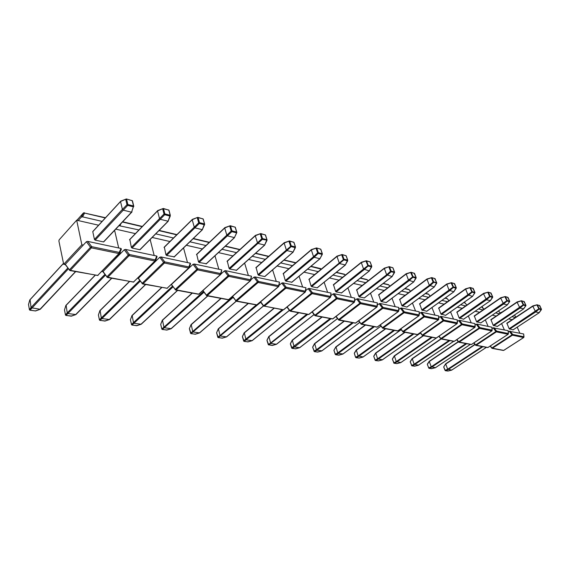 <?xml version="1.0" encoding="UTF-8"?>
<svg xmlns="http://www.w3.org/2000/svg" width="570" height="570" viewBox="0 0 570 570"><rect width="100%" height="100%" fill="white"/><g stroke="black" fill="none" stroke-linecap="round" stroke-linejoin="round"><path stroke-width="0.85" d="M515.408 317.49L511.974 316.692M490.364 345.933L491.889 347.957L511.995 334.839L509.316 331.291L523.666 333.97L524.001 336.87M519.876 333.165L517.197 327.166M509.316 331.291L508.319 331.94M501.6 323.603L504.35 329.866L501.6 323.603M513.086 329.859L509.153 328.726L506.873 323.154M512.095 319.692L508.654 318.901M474.867 344.451L445.64 363.824L447.678 369.225L451.732 370.058M474.995 344.622L445.662 364.102L443.88 366.553M448.063 369.617L445.512 370.707L445.127 370.315L447.678 369.225L482.106 346.539M445.612 363.881L443.702 366.98L445.056 370.422L447.97 371.034M539.156 312.638L535.65 311.975L532.808 306.225L536.99 304.815M506.851 323.475L532.815 306.24L537.246 304.786L536.99 305.107L539.035 309.111L539.135 308.562L541.4 309.139L539.754 305.577L537.489 304.993L539.135 308.562L509.153 328.726M509.559 329.154L535.658 311.975L539.035 309.111L541.301 309.681L541.4 309.139L539.035 312.809L512.986 329.887M499.541 313.799L495.629 312.887M474.005 342.812L475.615 344.95L495.9 331.498L493.164 327.864L508.134 330.671L508.426 333.621M493.164 327.864L492.088 328.584M485.327 319.87L488.141 326.425L485.327 319.87M497.311 326.46L493.2 325.292L490.927 319.613M496.199 316.058L492.273 315.16M482.975 309.945L478.536 308.911M456.926 339.549L458.622 341.808L479.085 327.999L476.292 324.294L477.111 324.081L491.917 327.223L492.166 330.237M476.292 324.294L475.124 325.085M468.326 315.965L471.212 322.827L468.326 315.965M480.838 322.919L476.549 321.708L474.283 315.915M479.598 312.267L475.152 311.248M465.654 305.919L460.646 304.758M439.071 336.136L440.867 338.53L461.493 324.344L458.643 320.554L459.484 320.34L474.967 323.625L475.166 326.695M458.643 320.554L457.382 321.423M450.549 311.868L453.513 319.072L450.549 311.868M463.624 319.214L459.142 317.96L456.891 312.054M462.249 308.306L457.24 307.159M447.528 301.708L441.907 300.397M420.389 332.559L422.292 335.096L443.082 320.518L440.161 316.635L441.03 316.421L457.24 319.863L457.389 322.998M440.161 316.635L438.793 317.604M431.939 307.558L434.981 315.132L431.939 307.558M445.619 315.338L440.931 314.034L438.693 308.014M444.094 304.152L438.465 302.87M428.54 297.291L422.249 295.83M400.817 328.805L402.84 331.498L423.781 316.507L420.795 312.538L421.693 312.31L438.679 315.923L438.772 319.122M420.795 312.538L419.306 313.614M412.438 303.033L415.566 311.013L412.438 303.033M426.766 311.277L421.857 309.93L419.641 303.781M425.085 299.813L418.786 298.374M523.623 308.79L519.961 308.099L517.104 302.235L521.343 300.789M490.898 319.941L517.111 302.25L521.607 300.761L521.336 301.081L523.403 305.164L523.502 304.615L525.868 305.214L524.215 301.573L521.849 300.967L523.502 304.615L493.2 325.292M523.495 308.976L525.896 305.534M507.393 304.765L503.559 304.052L500.688 298.067L504.992 296.585M500.688 298.067L505.269 296.55L504.984 296.877L507.058 301.046L507.165 300.476L509.637 301.103L507.984 297.397L505.512 296.763L507.165 300.476L476.549 321.708M507.25 304.964L509.666 301.423M490.414 300.554L486.409 299.82L483.517 293.707L487.884 292.182M483.517 293.707L488.169 292.146L487.87 292.481L489.523 296.279L489.965 296.735L490.065 296.158L492.658 296.813L491.005 293.03L488.412 292.36L490.065 296.158L459.142 317.96M486.402 299.813L489.965 296.735L492.551 297.39L492.658 296.813L490.271 300.768L463.488 319.257M474.881 292.88L472.48 296.379L467.984 294.911L465.533 288.855L469.965 287.579M465.54 289.14L470.264 287.536L469.951 287.879L472.053 292.218L472.159 291.626L474.874 292.31L473.221 288.448L470.507 287.75L472.159 291.626L440.931 314.034M472.48 296.379L474.903 292.624M456.242 288.178L453.841 291.776L449.132 290.244L446.688 284.067L451.184 282.748M419.577 304.123L446.695 284.366L451.49 282.699L451.169 283.048L453.278 287.487L453.385 286.874L456.235 287.601L454.582 283.653L451.739 282.919L453.385 286.874L421.857 309.93M422.327 310.415L449.602 290.728L453.278 287.487L456.128 288.206L456.235 287.601L453.841 291.776L426.609 311.334M436.684 283.24L434.276 286.945L429.331 285.342L426.909 279.043L431.469 277.676M429.338 285.349L433.086 282.022L436.762 283.119L435.024 278.616L432.032 277.846L433.677 281.894L436.67 282.649L434.276 286.945L406.83 307.08L401.857 305.627L399.663 299.343M402.342 306.118L429.823 285.848L433.57 282.513L433.677 281.894L433.086 282.022L431.447 277.975L431.789 277.626L426.909 279.329M458.209 341.751L429.21 361.295L431.241 366.795L435.459 367.65M429.224 361.565L427.35 364.408L428.697 367.914L429.096 368.313L431.647 367.194L466.752 343.71M429.182 361.359L427.365 364.116M465.925 343.553L431.241 366.781L428.697 367.914L431.661 368.655M412.238 358.601L414.119 364.259L418.508 365.135M441.151 338.986L412.11 358.936L410.236 361.836L411.989 365.819L414.532 364.672L449.887 340.596M412.067 358.722L410.257 361.544M414.119 364.259L411.511 365.52L414.661 366.175M394.397 355.844L396.257 361.615L400.838 362.52M423.489 335.73L394.262 356.186L392.395 359.157L394.148 363.218L396.684 362.036L432.281 337.355M394.219 355.979L392.424 358.865M396.257 361.615L393.663 362.905L396.941 363.589M375.78 352.972L377.611 358.858L382.392 359.784M375.623 353.307L373.778 356.357L375.103 360.083L375.53 360.504L378.045 359.285L413.87 333.956M375.587 353.122L373.806 356.058M377.611 358.858L375.039 360.183L378.452 360.895M356.328 349.966L358.124 355.972L363.126 356.927M356.157 350.308L354.326 353.436L355.637 357.233L356.079 357.675L358.58 356.414L394.611 330.408M356.122 350.13L354.362 353.136M393.728 330.244L358.124 355.965L355.637 357.233L355.958 357.689L359.136 358.074M335.987 346.824L337.754 352.958L338.202 353.407L342.983 353.934M335.801 347.173L334.027 350.08M338.202 353.407L335.737 354.711L335.288 354.262L337.754 352.958M335.766 347.002L333.942 350.229L335.231 354.355L338.943 355.124M408.626 292.659L401.608 291.028M380.297 324.857L382.442 327.729L403.531 312.303L400.482 308.235L401.401 308L419.228 311.79L419.249 315.06M400.482 308.235L398.85 309.432M391.982 298.26L395.195 306.689L391.982 298.26M405.142 295.253L398.117 293.65M387.721 287.8L379.905 285.983M358.751 320.711L361.038 323.774L382.263 307.886L379.136 303.71L380.083 303.475L398.808 307.451L398.765 310.793M379.136 303.71L377.347 305.057M370.5 293.215L373.806 302.143L370.5 293.215M386.261 302.549L381.358 301.608L380.86 301.103L378.694 294.683M384.216 290.472L376.392 288.684M314.697 343.539L316.414 349.802L316.884 350.258L321.893 350.807M344.358 321.145L314.498 343.902L312.695 347.187L314.448 351.605L316.892 350.258L353.293 322.791M314.462 343.731L312.752 346.873M352.374 322.62L316.414 349.788L313.985 351.149L314.327 351.619L317.811 352.039M416.128 278.053L413.727 281.872L408.54 280.205L406.125 273.771L410.749 272.353M378.608 295.046L406.132 274.063L411.084 272.289L410.721 272.652L412.851 277.291L412.965 276.657L416.114 277.447L414.476 273.329L411.333 272.517L412.965 276.657L380.86 301.103M381.358 301.608L409.046 280.718L412.851 277.291L416 278.089L416.114 277.447L413.727 281.872L386.075 302.62M394.504 272.603L392.103 276.536L386.659 274.797L384.258 268.221L388.947 266.746M386.659 274.797L390.543 271.277L391.049 271.797L394.597 272.446L392.851 267.765L389.545 266.91L391.17 271.142L394.483 271.976L392.103 276.536L364.266 297.939L359.307 296.87L358.794 296.35L356.663 289.788M359.307 296.87L387.173 275.317L391.049 271.797L391.17 271.142L390.543 271.277L388.918 267.045L389.545 266.91L388.982 266.703L384.258 268.498L356.564 290.159M292.289 340.105L294.056 346.496L294.54 346.966L299.699 347.693L337.461 318.63M322.143 317.048L292.168 340.468L290.394 343.838L292.132 348.356L294.548 346.966L331.092 318.701M292.132 340.311L290.451 343.518M330.151 318.523L291.655 347.885L292.011 348.37L295.666 348.804M365.748 282.692L357.062 280.668M336.108 316.35L338.544 319.613L359.891 303.233L356.685 298.951L357.661 298.716L377.361 302.898L377.233 306.318M356.685 298.951L354.718 300.476M347.914 287.893L351.305 297.369L347.914 287.893M362.214 285.449L353.521 283.461M342.613 277.312L332.973 275.068M312.274 311.74L314.875 315.238L336.321 298.338L333.044 293.942L334.048 293.7L354.796 298.103L354.59 301.601M333.044 293.942L330.871 295.666M324.131 282.243L327.622 292.339L324.131 282.243M341.551 292.916L336.101 291.89L335.566 291.356L333.478 284.637M339.065 280.162L329.417 277.953M268.876 336.485L270.593 343.019L271.092 343.503L276.521 344.266L314.063 314.612M268.734 336.841L266.995 340.319L268.727 344.943L307.757 314.398M268.705 336.713L267.059 340.005M270.593 343.019L268.192 344.536L272.446 345.413M371.726 266.853L369.332 270.914L363.596 269.09L361.223 262.378L365.976 260.839M333.365 285.014L361.23 262.663L366.346 260.768L365.947 261.138L368.078 266.005L368.199 265.328L371.69 266.211L370.08 261.901L366.588 261.003L368.199 265.328L335.566 291.356M369.332 270.914L371.69 266.211L371.576 266.888L368.078 266.005L364.123 269.624M347.693 260.789L345.306 264.979L339.813 263.625L339.264 263.069L336.92 256.215L341.743 254.612M336.92 256.479L342.128 254.526L341.708 254.911L343.297 259.343L343.838 259.892L343.966 259.2L347.65 260.134L346.061 255.716L342.378 254.769L343.966 259.2L311.099 286.083L309.061 279.214M311.647 286.639L343.838 259.892L347.529 260.825L347.65 260.134L345.306 264.979L317.155 287.814L311.647 286.639L311.099 286.083M244.281 332.688L245.948 339.371L246.461 339.87L252.175 340.668L289.432 310.401M274.241 308.22L244.131 333.065L242.421 336.628L244.145 341.359L283.204 309.866M244.103 332.944L242.499 336.307M282.228 309.688L243.632 340.867L244.024 341.38L248.057 341.85M318.231 271.641L307.543 269.161M287.152 306.881L289.945 310.629L311.469 293.172L308.106 288.662L309.147 288.413L331.028 293.058L330.728 296.642M308.106 288.662L305.691 290.636M299.058 276.251L302.642 287.031L299.058 276.251M314.668 274.583L303.974 272.139M292.503 265.663L280.661 262.905M260.64 301.737L263.639 305.769L285.228 287.722L281.772 283.083L282.841 282.827L305.955 287.736L305.556 291.413M281.772 283.083L279.072 285.363M272.588 269.874L276.272 281.43L272.588 269.874M291.933 282.214L285.848 281.096L285.278 280.526L283.297 273.493M288.926 268.705L277.077 265.998M218.424 328.698L220.02 335.538L220.547 336.043L226.575 336.884L263.475 305.997M248.385 303.454L218.253 329.082L216.586 332.752L218.289 337.59L260.697 302.264M218.232 328.976L216.75 332.388M220.02 335.538L217.733 337.141L218.175 337.611L222.421 338.103M322.299 254.384L319.934 258.716L314.12 257.284L313.557 256.714L311.248 249.703L316.129 248.036M313.557 256.714L317.661 252.866L318.224 253.436L314.12 257.284M319.934 258.716L322.121 254.419L318.224 253.436L318.352 252.724L317.661 252.866L316.094 248.328L316.785 248.185L318.352 252.724L322.25 253.707L320.682 249.19L316.542 247.936L311.248 249.952M322.121 254.419L322.25 253.707L322.121 254.419M295.431 247.601L293.087 252.09L286.938 250.572L286.347 249.981L284.081 242.82L289.026 241.074M255.909 267.836L284.088 243.069L289.467 240.96L288.99 241.359L290.529 246.012L291.113 246.596L291.242 245.862L295.374 246.91L293.828 242.279L289.71 241.217L291.242 245.862L257.989 274.647L256.072 267.444M286.931 250.565L291.113 246.596L295.239 247.637L295.374 246.91L293.087 252.09L264.722 276.557L258.581 275.232L257.989 274.647M191.192 324.494L192.717 331.498L193.266 332.018L199.621 332.894L236.272 301.216M191 324.871L189.383 328.662L191.071 333.628L233.109 297.383M190.986 324.8L189.532 328.306M192.717 331.498L190.522 333.108L190.95 333.642L195.432 334.163M265.299 259.336L252.189 256.286M232.617 296.286L235.845 300.632L257.462 281.951L253.914 277.184L255.025 276.92L279.471 282.114L278.958 285.884M253.914 277.184L250.864 279.841M244.608 263.062L248.385 275.51L244.608 263.062M261.716 262.485L248.606 259.493M236.5 252.638L221.994 249.268M202.963 290.515L206.433 295.189L228.043 275.837L224.402 270.928L225.549 270.657L251.456 276.165L250.814 280.041M221.01 273.992L224.402 270.928M214.976 255.773L218.837 269.232L214.976 255.773M236.55 270.258L229.717 269.033L229.104 268.434L227.266 261.046M232.909 255.909L218.403 252.595M162.471 320.062L163.918 327.237L164.481 327.771L171.207 328.69L207.779 295.965M192.304 293.115L162.272 320.461L160.704 324.358L161.802 328.911L162.364 329.446L203.939 292.253M162.251 320.397L160.84 324.002M163.918 327.237L161.802 328.911L162.251 329.467L166.982 330.002M266.952 240.419L264.637 245.064L258.117 243.454L257.49 242.834L255.289 235.759L255.588 235.367M257.498 242.849L261.758 238.744L262.364 239.35L267.073 240.162L265.378 234.954L261.003 233.828L262.499 238.595L266.881 239.706L264.637 245.064L236.222 270.429M229.717 269.033L262.364 239.35L262.499 238.595L261.758 238.744L260.255 233.971L261.003 233.828L260.761 233.565L255.289 235.745M236.721 232.788L234.434 237.605L227.494 235.894L226.86 235.268L224.715 227.979L225.05 227.601M224.715 227.979L230.28 225.72L229.746 226.133L231.206 231.028L231.833 231.655L231.976 230.879L236.636 232.054L235.168 227.173L230.515 225.977L231.976 230.879L231.206 231.028L198.481 261.837L196.736 254.263M234.434 237.605L236.849 232.389L236.636 232.054L236.493 232.831L231.833 231.655L199.115 262.457L198.481 261.837M132.154 315.381L133.501 322.734L134.085 323.29L141.21 324.252L177.626 290.408M161.83 287.494L131.927 315.787L130.423 319.806L131.471 324.472L132.055 325.028L173.045 286.853M131.912 315.744L130.551 319.464M172.525 286.154L131.471 324.472L131.941 325.05L136.95 325.613M205.955 245.535L189.903 241.801M171.435 284.451L175.254 289.432L196.828 269.353L193.073 264.295L194.27 264.017L221.766 269.859L220.996 273.878M171.285 284.594L193.073 264.295M189.383 267.188L189.881 267.294M183.547 247.943L187.494 262.578L183.547 247.943M206.383 263.746L199.115 262.457M202.371 248.933L186.319 245.264M173.508 237.996L155.731 233.857M137.833 278.103L138.382 278.203L142.151 283.311L163.633 262.449L159.771 257.234L161.004 256.956L190.245 263.162L190.53 263.753L189.333 267.344M137.676 278.253L138.382 278.203L159.771 257.234M155.724 260.177L156.586 260.355M150.152 239.493L154.178 255.503L150.152 239.493M174.349 256.821L166.618 255.481L165.956 254.84L164.317 247.059M169.931 241.523L152.169 237.462M100.085 310.429L101.317 317.974L101.93 318.544L109.49 319.556L145.678 284.516M129.54 281.544L99.836 310.842L98.517 314.668M101.93 318.544L99.999 320.354L99.394 319.784L101.317 317.974M99.828 310.828L98.403 314.996L99.394 319.791L99.885 320.376L105.194 320.967M204.559 224.666L202.314 229.674L194.94 227.858L194.263 227.188L192.204 219.735L192.575 219.336M194.27 227.209L198.695 222.813L199.35 223.461L204.309 224.715L204.687 224.359L203.041 218.909L198.089 217.633L199.493 222.656L204.452 223.91L202.314 229.674L173.95 257.056M166.618 255.481L199.35 223.461L199.493 222.656L198.695 222.813L197.284 217.79L198.089 217.633L197.363 217.462L192.204 219.721L164.082 247.48M170.287 216.016L168.086 221.224L160.22 219.286L159.522 218.609L157.548 210.936L157.869 210.508M129.561 239.828L157.548 210.936L163.291 208.463L162.685 208.891L164.025 214.056L164.716 214.726L164.865 213.9L170.159 215.239L168.805 210.095L163.519 208.734L164.865 213.9L164.025 214.056L131.342 247.387L129.825 239.4M132.033 248.05L164.716 214.726L170.002 216.066L170.159 215.239L168.086 221.224L139.842 249.724L132.033 248.05L131.342 247.387M66.113 305.185L67.239 312.994L67.858 313.514L75.895 314.576L111.756 278.267M67.239 312.994L65.429 314.897L66.049 315.41L105.45 275.175M71.571 316.044L65.935 315.431L65.422 314.825L67.224 312.93M138.973 229.959L119.002 225.684M102.051 271.349L103.056 271.534L106.932 276.799L128.264 255.104L124.288 249.717L125.571 249.432L156.729 256.044L157.056 256.664L155.638 260.397M101.902 271.505L103.056 271.534L124.288 249.717M119.857 252.702L121.125 252.966M114.606 230.337L118.695 247.971L114.606 230.337M140.27 249.311L139.842 249.724M135.411 233.636L115.739 229.14M102.13 221.395L82.593 216.857L81.275 217.142L83.576 212.874M81.852 244.779L63.683 264.295L58.881 240.975L59.166 239.82L76.679 220.212L81.852 244.779L83.284 245.079L65.222 264.387M63.975 264.159L65.4 264.423L69.39 269.859L90.509 247.259L86.412 241.694L87.752 241.395L121.011 248.463L121.396 249.104L119.728 252.994M86.412 241.694L83.284 245.079M98.603 225.221L76.679 220.212M78.204 220.561L81.275 217.142M103.968 241.495L103.498 241.915L95.162 240.127L94.442 239.443L92.775 231.669L93.067 231.235M30.06 299.62L31.072 307.714L40.256 309.289L75.675 271.612M31.072 307.714L29.398 309.695L30.025 310.158L68.386 268.848M39.964 309.396L35.525 310.956L29.911 310.187L29.369 309.553L31.037 307.572M131.585 212.204L131.984 211.784L131.542 212.204L123.113 210.123L122.393 209.425L120.534 201.516L120.904 201.103M122.393 209.425L126.989 204.701L127.709 205.399L95.162 240.127M131.542 212.204L133.366 206.825L127.709 205.399L127.865 204.544L126.989 204.701L125.721 199.393L126.59 199.229L127.865 204.544L133.523 205.969L132.24 200.683L126.376 198.951L120.534 201.516M133.366 206.825L133.815 206.426L133.523 205.969L133.366 206.825M515.971 317.112L514.418 315.06M510.1 331.084L512.658 334.44L523.866 336.777L523.666 333.97M491.646 348.042L503.673 350.393L523.652 337.518L512.444 335.196L511.995 334.839L512.58 334.376M523.894 336.742L523.802 337.476L523.866 336.777M491.718 348.099L492.33 348.306L512.444 335.196L512.658 334.44M500.139 313.037L502.74 311.64M501.928 312.189L502.548 311.769M502.655 311.697L500.068 312.944M447.664 371.02L451.611 370.144L486.388 347.329M448.077 369.617L482.918 346.688M451.675 370.137L447.949 371.056L445.398 370.714L443.795 367.059M532.779 305.99L506.801 323.24M539.32 305.385L541.45 309.161M500.282 313.301L498.493 310.942M493.969 327.657L496.584 331.084L508.283 333.528L508.134 330.671M475.38 345.035L487.906 347.486L508.062 334.284L496.363 331.854L495.9 331.498L496.506 331.028M508.262 334.063L508.283 333.528M475.458 345.099L476.071 345.306L496.363 331.854L496.584 331.084M508.226 334.234L508.312 333.486M483.894 309.31L481.565 306.824M477.111 324.081L479.783 327.579L492.01 330.13L491.917 327.223M458.401 341.9L471.454 344.451L491.789 330.906L479.562 328.37L479.085 327.999L479.705 327.522M471.561 344.451L491.882 330.906M492.003 330.685L492.01 330.13M458.48 341.964L459.099 342.171L479.562 328.37L479.783 327.579M491.967 330.857L492.045 330.094M466.773 305.135L465.156 302.991L463.709 302.606M459.484 320.34L462.213 323.917L475.002 326.589L474.967 323.625M440.653 338.623L454.269 341.28L474.782 327.38L461.985 324.729L461.493 324.344L462.135 323.853M454.383 341.28L474.881 327.38M475.01 327.152L475.002 326.589M440.738 338.687L441.358 338.901L461.985 324.729L462.213 323.917M474.974 327.322L475.045 326.546M465.077 302.927L466.816 305.107M448.861 300.753L447.308 298.73L444.992 298.181M441.03 316.421L443.823 320.084L457.218 322.877L457.24 319.863M422.092 335.196L436.314 337.967L456.983 323.689L443.588 320.91L443.082 320.518L443.738 320.019M436.428 337.96L457.09 323.689M457.254 322.841L457.197 323.618L457.218 322.877M422.178 335.26L422.798 335.474L443.588 320.91L443.823 320.084M447.308 298.73L448.911 300.718M430.108 296.151L428.704 294.341L425.363 293.55M421.693 312.31L424.55 316.065L438.587 318.993L438.679 315.923M402.648 331.605L417.518 334.497L438.351 319.827L424.308 316.913L423.781 316.507L424.458 316.001M417.646 334.497L438.465 319.827M438.629 318.951L438.579 319.742L438.587 318.993M402.741 331.669L403.361 331.89L424.308 316.913L424.55 316.065M428.704 294.341L430.158 296.115M517.076 302.007L490.856 319.713M519.968 308.106L493.627 325.727M523.481 308.976L497.197 326.496M525.918 305.663L525.868 305.214L525.768 305.762L523.403 305.164L519.961 308.099M523.78 301.38L525.918 305.235M500.659 297.839L474.204 316.022M500.695 298.082L474.247 316.25M509.694 301.559L509.637 301.103L509.537 301.673L507.058 301.046L503.559 304.052L476.983 322.15M507.243 304.964L480.717 322.955M507.542 297.198L509.694 301.131M483.524 293.721L456.848 312.389M486.409 299.82L459.591 318.416M490.563 292.83L492.715 296.835M465.548 289.154L438.636 308.356M474.945 292.773L474.874 292.31L474.767 292.902L472.053 292.218L468.433 295.381L441.387 314.505M472.473 296.379L445.476 315.381M472.779 288.249L474.938 292.339M454.14 283.447L456.299 287.629M426.916 279.343L399.584 299.692M429.331 285.342L401.857 305.627M434.575 278.409L436.741 282.684M429.231 361.572L458.337 341.922M431.34 368.64L435.338 367.736L470.371 344.373M435.402 367.736L431.632 368.676L428.975 368.327L427.379 364.601M414.34 366.161L418.373 365.235L453.67 341.295M414.112 364.244L449.046 340.447M418.416 365.242L414.639 366.197L411.868 365.833L410.272 362.036M396.613 363.582L400.689 362.627L436.321 338.017M396.25 361.601L431.426 337.198M400.731 362.627L396.92 363.61L394.027 363.233L392.445 359.357M375.63 353.322L405.042 332.331M382.228 359.898L420.382 333.044M377.604 358.844L413.001 333.799M378.109 360.881L382.235 359.905M382.278 359.905L378.423 360.917L375.409 360.518L373.834 356.571M356.165 350.322L385.74 328.776M358.786 358.067L362.955 357.055L401.095 329.652M359.072 358.11L355.58 357.333L354.39 353.656M335.808 347.187L365.534 325.05M338.58 355.124L342.791 354.084L380.881 326.126M338.217 353.407L374.44 326.688M337.746 352.944L373.542 326.524M338.872 355.167L335.616 354.725L333.963 350.564M410.443 291.313L409.217 289.738L404.743 288.677M401.401 308L404.322 311.847L419.05 314.918L419.228 311.79M382.271 327.843L397.824 330.864L418.815 315.773L404.08 312.716L403.531 312.303L404.23 311.776M397.967 330.864L418.936 315.773M419.1 314.882L419.064 315.68L419.05 314.918M382.363 327.907L382.99 328.128L404.08 312.716L404.322 311.847M409.217 289.738L410.493 291.27M389.802 286.218L388.783 284.907L383.061 283.561M380.083 303.475L383.076 307.415L398.551 310.643L398.808 307.451M360.881 323.888L377.183 327.059L398.309 311.519L382.833 308.306L382.263 307.886L382.983 307.344M377.326 327.052L398.437 311.519M398.601 310.607L398.58 311.412L398.551 310.643M360.974 323.959L361.601 324.18L382.833 308.306L383.076 307.415M388.783 284.907L389.859 286.168M317.433 352.039L321.687 350.97L359.684 322.435M317.732 352.082L314.327 351.619L312.681 347.372M414.027 273.123L416.185 277.483M386.652 274.783L358.794 296.35M392.402 267.551L392.986 267.936L394.561 272.018M295.281 348.812L299.578 347.707L337.426 318.587M291.747 348.12L290.379 344.024M295.581 348.854L291.783 348.156M368.113 280.839L367.322 279.841L360.233 278.167M357.661 298.716L360.732 302.756L377.012 306.154L377.361 302.898M338.409 319.742L355.502 323.055L376.763 307.052L360.482 303.668L359.891 303.233L360.632 302.684M355.666 323.055L376.898 307.052M377.062 306.111L377.062 306.931L377.012 306.154M338.502 319.813L339.129 320.041L360.482 303.668L360.732 302.756M367.322 279.841L368.17 280.796M345.285 275.168L344.757 274.512L336.165 272.481M334.048 293.7L337.191 297.846L354.348 301.423L354.796 298.103M314.861 315.445L332.716 318.851L354.091 302.342L336.941 298.787L336.321 298.338L337.091 297.775M332.887 318.851L354.234 302.349M354.405 301.387L354.419 302.207L354.348 301.423M332.41 318.943L315.182 315.766L336.941 298.787L337.191 297.846M344.757 274.512L345.356 275.111M268.741 336.856L298.794 312.745M272.04 345.427L276.379 344.28L314.027 314.562M270.593 343.005L306.803 314.22M268.328 344.7L266.988 340.518M272.346 345.47L268.385 344.772M364.13 269.631L336.101 291.89M369.317 270.907L341.323 293.009M369.631 261.687L370.229 262.093L371.782 266.254M336.927 256.493L308.926 279.592M345.605 255.503L346.218 255.93L347.75 260.177M247.644 341.872L252.018 340.689L289.396 310.344M243.732 341.109L242.428 336.834M247.95 341.915L243.817 341.209M321.238 269.161L310.75 266.482M309.147 288.413L312.374 292.674L330.465 296.443L331.028 293.058M289.952 310.849L308.733 314.426L330.208 297.39L312.111 293.636L311.469 293.172L312.267 292.595M308.919 314.419L330.358 297.397M330.529 296.407L330.564 297.234L330.208 297.39L330.465 296.443M308.427 314.519L290.272 311.177L312.111 293.636L312.374 292.674M295.709 262.927L283.874 260.134M282.841 282.827L286.161 287.209L305.271 291.192L305.955 287.736M263.454 305.976L283.454 309.767L305.007 292.161L285.891 288.199L285.228 287.722L286.047 287.13M283.661 309.759L305.164 292.168M305.335 291.149L305.406 291.975L305.007 292.161L305.271 291.192M263.675 305.997L264.302 306.233L285.891 288.199L286.161 287.209M221.987 338.131L226.404 336.906L263.433 305.94L283.155 309.859M220.02 335.523L256.336 304.914M217.861 337.333L216.65 332.987M222.3 338.174L217.975 337.461M311.248 249.966L283.147 273.878M313.55 256.7L285.278 280.526M314.134 257.284L285.848 281.096M319.92 258.716L291.655 282.342M320.233 248.969L320.853 249.425L322.356 253.75M286.938 250.572L258.581 275.232M293.386 242.051L294.013 242.542L295.488 246.96M191.007 324.886L221.11 298.423M194.976 334.191L199.429 332.93L236.172 301.202M192.71 331.483L232.624 296.735M190.615 333.35L189.44 328.897M195.289 334.234L190.765 333.514M268.513 256.507L255.41 253.415M255.025 276.92L258.431 281.423L278.652 285.641L279.471 282.114M235.681 300.846L256.778 304.843L278.381 286.639L258.16 282.449L257.462 281.951L258.317 281.345M257.006 304.836L278.552 286.646M278.723 285.599L278.815 286.425L278.381 286.639L278.652 285.641M235.916 300.875L236.536 301.11L258.16 282.449L258.431 281.423M239.721 249.703L225.214 246.283M225.549 270.657L229.055 275.296L250.479 279.763L251.456 276.165M206.283 295.424L228.577 299.642L250.209 280.796L228.777 276.35L228.043 275.837L228.933 275.21M228.827 299.628L250.387 280.803M250.558 279.728L250.686 280.547L250.209 280.796L250.479 279.763M206.54 295.445L207.152 295.688L228.777 276.35L229.055 275.296M170.979 328.726L207.665 295.944M163.911 327.223L203.433 291.576M166.504 330.044L170.986 328.733M161.894 329.154L160.761 324.587M166.825 330.087L162.079 329.346M255.289 235.759L227.081 261.445M257.49 242.834L229.104 268.434M264.929 234.726L265.577 235.253L267.002 239.756M224.722 227.993L196.522 254.676M234.42 237.605L206.019 263.946M234.726 226.953L235.382 227.516L236.764 232.111M140.947 324.302L177.512 290.387M136.444 325.662L140.961 324.302M131.563 324.722L130.473 320.041M136.772 325.705L131.784 324.943M209.176 242.492L193.116 238.702M194.27 264.017L197.876 268.798L220.618 273.543L221.766 269.859M175.118 289.667L198.723 294.134L220.569 274.605M199.001 294.12L220.341 274.597L197.59 269.881L196.828 269.353L197.747 268.705M220.704 273.5L220.861 274.348L220.341 274.597L220.618 273.543M175.403 289.695L176.009 289.938L197.59 269.881L197.876 268.798M176.721 234.826L158.937 230.629M161.004 256.956L164.723 261.887L188.912 266.931L190.245 263.162M142.037 283.561L167.067 288.292L188.919 268.021M166.511 288.185L167.067 288.292L188.627 268.021L164.431 263.005L163.633 262.449L164.588 261.794M189.005 266.888L189.19 267.765L188.627 268.021L188.912 266.931M142.343 283.596L142.942 283.839L164.431 263.005L164.723 261.887M104.659 321.031L109.205 319.613L145.549 284.494M101.945 318.544L140.27 281.167M101.317 317.953L139.736 280.44M99.479 320.034L98.446 315.224M105.001 321.074L99.743 320.283M194.263 227.188L165.956 254.84M202.607 218.681L203.276 219.286L204.602 223.974M168.371 209.867L169.055 210.522L170.316 215.303M65.835 305.613L95.268 275.224M71.008 316.129L75.575 314.654L111.613 278.238M67.224 312.909L104.894 274.412M65.835 305.591L64.495 309.909L65.5 315.06M71.35 316.172L65.799 315.338M120.883 223.689L120.049 225.563M142.165 226.668L122.465 222.015M125.571 249.432L129.404 254.519L155.183 259.892L156.729 256.044M106.839 277.07L133.437 282.086L155.254 261.01M132.888 281.986L133.437 282.086L154.89 261.024L129.105 255.673L128.264 255.104L129.262 254.427M155.282 259.849L155.503 260.761L154.89 261.024L155.183 259.892M107.181 277.106L107.766 277.348L129.105 255.673L129.404 254.519M105.3 217.961L84.581 213.066L82.593 216.857M87.752 241.395L91.699 246.66L119.23 252.396L121.011 248.463M69.326 270.144L97.634 275.481L119.372 253.529M97.107 275.381L97.634 275.481L118.93 253.565L91.4 247.85L90.509 247.259L91.549 246.561M119.337 252.353L119.593 253.301L118.93 253.565L119.23 252.396M69.697 270.18L70.267 270.429L91.4 247.85L91.699 246.66M76.893 220.262L83.298 213.094L84.467 213.102M84.581 213.066L105.514 217.726M29.761 300.055L63.348 263.604M39.879 309.382L75.518 271.584M31.037 307.558L67.802 268.057M29.761 300.041L28.514 304.501L29.441 309.788M35.304 310.928L39.893 309.389M35.661 310.971L29.79 310.101M120.541 201.538L92.775 231.669M122.393 209.411L94.442 239.443M131.52 212.197L103.498 241.915M131.82 200.448L132.532 201.139L133.722 206.062M503.83 350.351L523.737 337.518M490.115 346.097L492.038 348.37L503.381 350.457M514.453 315.032L516.007 317.091M445.64 363.824L474.846 344.423M451.704 370.115L486.438 347.337M532.793 305.94L506.823 323.19M539.092 312.809L513.043 329.887M539.804 305.598L537.004 304.793L532.815 305.919M539.163 312.731L541.393 309.66M488.07 347.436L508.155 334.284M483.894 309.225L486.167 307.75M473.755 342.976L475.779 345.37L487.614 347.55M498.536 310.914L500.318 313.272M456.677 339.72L458.8 342.242L471.162 344.522M482.192 306.966L483.937 309.282M438.829 336.3L441.059 338.972L453.976 341.352M463.909 302.456L464.778 302.663M420.147 332.723L422.498 335.552L436.014 338.038M445.199 298.039L447.008 298.459M400.582 328.976L403.061 331.968L417.219 334.576M425.569 293.393L428.405 294.063M517.09 301.95L490.877 319.649M523.552 308.969L497.261 326.496M524.272 301.601L521.365 300.768L517.111 301.929M523.63 308.89L525.861 305.741M500.681 297.782L474.226 315.958M507.321 304.957L480.781 322.955M508.041 297.426L505.269 296.55L500.702 297.754M507.4 304.872L509.637 301.644M483.51 293.415L456.827 312.096M490.335 300.768L463.56 319.257M491.069 293.058L488.169 292.146L483.538 293.386M490.421 300.668L492.658 297.362M465.533 288.855L438.622 308.064M472.559 296.371L445.548 315.388M473.292 288.484L470.264 287.536L465.562 288.819M446.688 284.067L419.556 303.839M453.92 291.776L426.688 311.334M454.661 283.689L451.49 282.699L446.723 284.031M426.909 279.043L399.57 299.407M434.361 286.945L406.909 307.088M435.102 278.659L431.789 277.626L426.944 279.001M429.21 361.295L458.187 341.722M435.437 367.707L470.421 344.387M412.096 358.658L440.852 338.894M418.487 365.199L453.72 341.302M394.248 355.908L423.154 335.673M400.81 362.584L438.843 336.321M375.616 353.044L404.714 332.267M382.363 359.855L420.411 333.079M356.15 350.044L385.42 328.712M363.097 357.005L401.123 329.695M359.107 358.095L362.997 357.062M335.794 346.916L365.228 324.993M342.948 354.02L380.91 326.161M338.915 355.153L342.841 354.084M380.062 325.028L382.684 328.213L397.525 330.949M404.949 288.52L408.918 289.46M358.523 320.889L361.302 324.266L376.877 327.137M383.275 283.397L388.483 284.63M314.49 343.639L344.059 321.088M321.865 350.892L359.713 322.478M317.775 352.068L321.744 350.97M406.125 273.771L378.594 294.761M413.813 281.872L386.161 302.627M414.561 273.372L411.084 272.289L406.161 273.721M384.258 268.221L356.549 289.881M392.196 276.528L364.358 297.939M392.944 267.807L389.296 266.674L384.301 268.164M292.154 340.204L321.851 316.998M295.631 348.84L299.635 347.714M335.88 316.521L338.829 320.126L355.203 323.14M360.447 277.996L367.023 279.549M312.054 311.918L314.661 315.417M336.378 272.31L344.458 274.22M268.727 336.606L298.523 312.695M272.41 345.448L276.436 344.287M361.223 262.378L333.35 284.743M369.424 270.907L341.423 293.016M370.179 261.951L366.346 260.768L361.266 262.314M336.92 256.215L308.919 279.336M345.413 264.979L317.262 287.822M346.168 255.773L342.128 254.526L336.97 256.137M244.124 332.823L273.985 308.171M248.021 341.886L252.083 340.696M286.938 307.052L289.738 310.814M310.964 266.297L320.703 268.605M260.433 301.908L263.44 305.955M284.095 259.948L295.666 262.685M218.246 328.847L248.142 303.404M222.378 338.145L226.468 336.913M311.248 249.703L283.133 273.629M320.041 258.716L291.769 282.349M320.803 249.247L316.542 247.936L311.298 249.617M284.081 242.82L255.894 267.608M293.201 252.083L264.843 276.564M293.963 242.336L289.467 240.96L284.138 242.72M190.993 324.665L220.889 298.381M195.389 334.205L199.493 332.937M232.417 296.457L236.229 301.209L256.471 304.943M255.631 253.215L268.734 256.315M202.77 290.686L206.853 295.794L228.278 299.749M225.428 246.076L239.934 249.51M162.258 320.262L192.104 293.08M166.939 330.044L171.057 328.74M255.289 235.524L227.067 261.231M264.758 245.064L236.351 270.437M265.52 235.018L260.761 233.565L255.346 235.41M224.715 227.786L196.508 254.477M234.562 237.605L206.155 263.953M235.325 227.252L230.28 225.72L224.772 227.651M131.912 315.609L161.652 287.465M136.9 325.655L141.032 324.309M171.385 284.608L175.71 290.052L198.424 294.241M193.33 238.488L209.389 242.286M167.366 288.278L142.642 283.96L138.189 278.345M159.151 230.408L176.935 234.612M99.821 310.693L129.39 281.516M105.151 321.01L109.283 319.62M192.197 219.557L164.067 247.309M202.457 229.674L174.099 257.063M203.219 218.994L197.854 217.362L192.261 219.407M157.541 210.786L129.547 239.685M168.243 221.224L140.006 249.738M168.998 210.188L163.291 208.463L157.598 210.615M65.821 305.484L95.147 275.203M71.528 316.094L75.646 314.661M133.772 282.072L107.466 277.476L102.878 271.676M122.678 221.787L142.379 226.447M98.011 275.467L69.982 270.565L65.237 264.565M63.683 264.295L65.201 264.58M84.324 212.717L83.462 212.973L81.439 217.006M29.754 299.955L63.327 263.511M120.534 201.424L92.76 231.562M132.005 211.897L103.676 241.929M132.461 200.79L126.376 198.951L120.584 201.231"/></g></svg>
